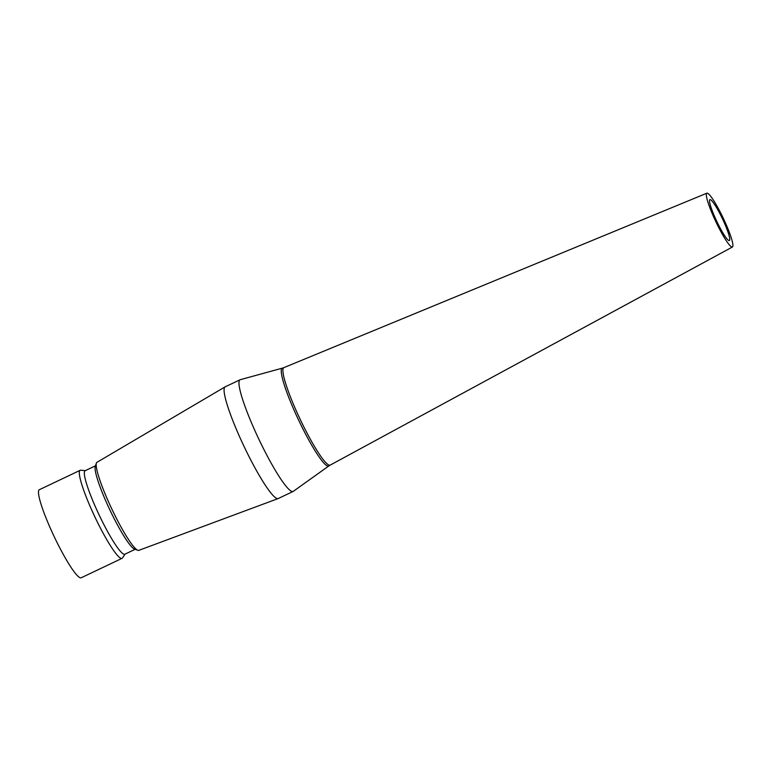 <?xml version="1.0" encoding="UTF-8"?>
<svg xmlns="http://www.w3.org/2000/svg" width="771" height="771" viewBox="0 0 771 771"><rect width="100%" height="100%" fill="white"/><g stroke="black" fill="none" stroke-linecap="round" stroke-linejoin="round"><path stroke-width="1.16" d="M728.961 240.571A22.648 3.113 -115.4 0 1 716.249 220.227A22.648 3.113 -115.4 0 1 709.898 199.65A22.648 3.113 -115.4 0 1 710.303 199.641A22.648 3.113 -115.4 0 1 723.015 219.986A22.648 3.113 -115.4 0 1 729.356 240.562A22.648 3.113 -115.4 0 1 728.961 240.571M707.364 193.193A29.78 4.096 -115.4 0 1 724.036 219.851A29.78 4.096 -115.4 0 1 732.45 246.99A29.78 4.096 -115.4 0 1 731.891 247.019A29.78 4.096 -115.4 0 1 715.131 220.169A29.78 4.096 -115.4 0 1 706.862 193.203A29.78 4.096 -115.4 0 1 707.364 193.193M293.308 491.339A61.825 8.5 -115.4 0 1 293.125 491.445A61.825 8.5 -115.4 0 1 292.036 491.484A61.825 8.5 -115.4 0 1 257.331 435.943A61.825 8.5 -115.4 0 1 240.012 379.785A61.825 8.5 -115.4 0 1 240.205 379.708L282.34 368.152A54.163 7.44 -115.4 0 0 297.066 416.822A54.163 7.44 -115.4 0 0 327.733 466.07A54.163 7.44 -115.4 0 0 328.851 465.944L293.308 491.339M293.125 491.445L278.235 498.529A61.825 8.5 -115.4 0 1 278.138 498.567A61.825 8.5 -115.4 0 1 277.146 498.567A61.825 8.5 -115.4 0 1 242.605 443.364A61.825 8.5 -115.4 0 1 225.026 386.907A61.825 8.5 -115.4 0 1 225.122 386.859L240.012 379.785M278.138 498.567L138.828 550.359A48.746 6.698 -115.4 0 1 138.038 550.359A48.746 6.698 -115.4 0 1 137.855 550.301A48.746 6.698 -115.4 0 1 111.911 509.178A48.746 6.698 -115.4 0 1 96.385 463.101A48.746 6.698 -115.4 0 1 96.953 462.321L225.026 386.907M135.166 549.309L124.844 554.214A46.231 6.351 -115.4 0 1 124.025 554.243A46.231 6.351 -115.4 0 1 98.081 512.725A46.231 6.351 -115.4 0 1 85.128 470.724L95.45 465.819M125.075 554.108L122.444 557.982A48.746 6.698 -115.4 0 1 122.02 558.349A48.746 6.698 -115.4 0 1 121.163 558.387A48.746 6.698 -115.4 0 1 93.802 514.594A48.746 6.698 -115.4 0 1 80.145 470.31A48.746 6.698 -115.4 0 1 80.695 470.214L85.359 470.618M122.02 558.349L81.186 577.778A48.746 6.698 -115.4 0 1 80.319 577.807A48.746 6.698 -115.4 0 1 52.968 534.014A48.746 6.698 -115.4 0 1 39.302 489.73L80.145 470.31M137.855 550.301L134.578 549.097A46.231 6.351 -115.4 0 1 109.964 510.103A46.231 6.351 -115.4 0 1 95.247 466.407L96.385 463.101M732.45 246.99L330.21 465.096A53.96 7.421 -115.4 0 1 329.207 465.154A53.96 7.421 -115.4 0 1 298.84 416.504A53.96 7.421 -115.4 0 1 283.853 367.642L282.34 368.152M330.21 465.096L328.851 465.944M706.862 193.203L283.853 367.642"/></g></svg>
